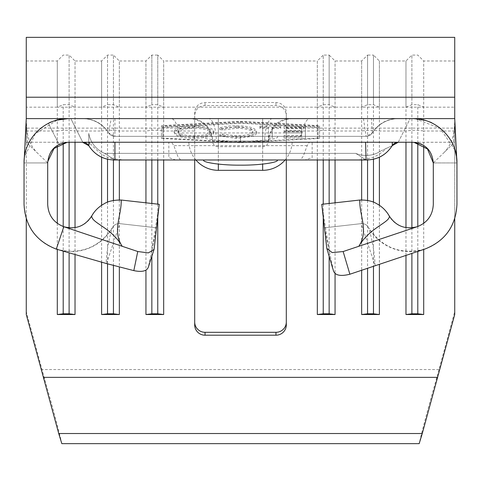 <?xml version="1.0" encoding="UTF-8"?>
<svg xmlns="http://www.w3.org/2000/svg" width="481" height="481" viewBox="0 0 481 481"><rect width="100%" height="100%" fill="white"/><g stroke="black" fill="none" stroke-linecap="round" stroke-linejoin="round"><path stroke-width="0.36" stroke-dasharray="2.4 1.8" d="M454.731 314.52L454.731 311.628L436.514 378.595C428.276 407.359 422.498 429.046 419.173 443.65M61.827 443.65C58.502 429.046 52.724 407.359 44.486 378.595L26.269 311.628L26.269 37.35M398.256 142.208L410.143 118.609L412.626 118.609L398.454 118.609A31.024 31.024 0 0 0 372.312 132.93A7.389 7.389 0 0 1 366.083 136.339L114.917 136.339A7.389 7.389 0 0 1 108.688 132.93A31.024 31.024 0 0 0 82.546 118.609L208.495 118.609A23.641 7.882 90 0 1 216.372 141.065L268.566 141.065L216.372 141.065M188.823 118.609A23.641 23.641 0 0 1 212.434 141.065A5.91 5.91 0 0 0 218.338 146.681L218.338 118.609M194.697 159.981L194.697 131.006L163.672 131.006L163.672 159.981M317.328 159.981L317.328 60.985L163.672 60.985L163.672 131.006L157.762 130.285L151.852 130.285L145.941 131.006L145.941 159.981M145.941 202.802L145.941 270.142M151.852 159.981L151.852 55.074L151.852 104.69L145.941 107.179L145.941 60.985L145.941 131.006L119.348 131.006L119.348 159.981M119.348 199.964L119.348 266.949M157.762 159.981L157.762 55.074L151.852 55.074L145.941 60.985L119.348 60.985L119.348 131.006L113.438 130.285L107.528 130.285L101.617 131.006L101.617 157.197M101.617 205.309L101.617 262.482M107.528 159.193L107.528 55.074L107.528 104.69L101.617 107.179L101.617 60.985L101.617 131.006L75.024 131.006L75.024 142.25M75.024 227.603L75.024 255.261M113.438 159.951L113.438 55.074L107.528 55.074L101.617 60.985L75.024 60.985L75.024 131.006L69.114 130.285L63.203 130.285L57.293 131.006L57.293 145.785M57.293 223.328L57.293 249.465M26.233 119.264L27.603 143.536L26.269 142.25L26.269 60.985L26.269 218.621M456.734 158.592L456.95 204.305A47.276 47.276 0 0 1 368.41 227.381A7.389 7.389 0 0 0 361.135 223.647L324.41 227.79L321.759 204.305L358.483 200.156A31.024 31.024 0 0 1 389.039 215.843A23.641 23.641 0 0 0 433.309 204.305L433.309 162.933L453.397 143.536L454.731 120.827L454.731 142.25L454.731 60.985L454.731 218.747M454.731 131.006L423.707 131.006L423.707 145.785M423.707 223.352L423.707 249.465M361.652 159.981L361.652 131.006L367.562 130.285L373.472 130.285L379.383 131.006L405.976 131.006L411.886 130.285L417.797 130.285L423.707 131.006L423.707 60.985L423.707 107.179L405.976 107.179L405.976 60.985L405.976 142.25M405.976 227.603L405.976 255.405M411.886 142.25L411.886 55.074L405.976 60.985L379.383 60.985L379.383 157.197M379.383 205.315L379.383 264.328M361.652 199.964L361.652 270.274M373.472 159.193L373.472 55.074L379.383 60.985L379.383 107.179L361.652 107.179L361.652 60.985L361.652 131.006L335.059 131.006L335.059 159.981M335.059 202.802L335.059 273.358M194.697 131.006L194.697 115.44C195.25 109.446 198.701 106.139 205.038 105.525L275.962 105.525C282.299 106.139 285.744 109.446 286.303 115.44L286.303 159.981M113.438 104.69L113.438 55.074L119.348 60.985L119.348 107.179L113.438 104.69L107.528 104.69M69.114 142.25L69.114 55.074L75.024 60.985L75.024 107.179L69.114 104.69L63.203 104.69L57.293 107.179L163.672 107.179L157.762 104.69L151.852 104.69M26.269 131.006L57.293 131.006L57.293 60.985L57.293 107.179L26.269 107.179M286.303 131.006L317.328 131.006L323.238 130.285L329.148 130.285L335.059 131.006L335.059 60.985L335.059 107.179L317.328 107.179L323.238 104.69L329.148 104.69L335.059 107.179L361.652 107.179L367.562 104.69L373.472 104.69L379.383 107.179L405.976 107.179L411.886 104.69L417.797 104.69L423.707 107.179L454.731 107.179M323.238 159.981L323.238 55.074L317.328 60.985L317.328 107.179L163.672 107.179L163.672 60.985L157.762 55.074L157.762 104.69M277.435 159.981L203.565 159.981L277.435 159.981M26.623 142.25L82.768 142.25A7.389 7.389 0 0 1 88.769 145.659A31.024 31.024 0 0 0 114.917 159.981A31.024 31.024 0 0 1 88.769 145.659A31.024 31.024 0 0 0 114.917 159.981L104.569 153.367L355.742 153.367A26.515 26.515 0 0 0 381.09 150.812L392.231 145.659A31.024 31.024 0 0 1 366.083 159.981L114.917 159.981L366.083 159.981A31.024 31.024 0 0 0 392.231 145.659A7.389 7.389 0 0 1 398.232 142.25L410.143 118.609L398.454 118.609C387.301 118.921 378.583 123.695 372.312 132.93L366.083 136.339L114.917 136.339L108.688 132.93C102.423 123.695 93.705 118.921 82.546 118.609L68.374 118.609L70.857 118.609L68.374 118.609L70.857 118.609L82.738 142.196M277.435 136.339C279.539 138.781 267.226 140.506 240.5 141.51C213.774 140.506 201.461 138.781 203.565 136.339L277.435 136.339L203.565 136.339M180.495 159.981L123.581 159.981L112.801 158.628L104.569 153.367A26.515 26.515 0 0 1 88.769 133.381L88.769 145.659L88.769 133.381L88.769 145.659L88.769 133.381L88.769 145.659L88.775 142.244L168.843 142.25L168.843 157.6L175.637 159.969L304.996 159.975L312.157 157.612L312.157 142.25L398.34 142.25M112.801 158.628C102.742 157.828 93.951 147.126 88.775 142.244L86.869 142.25L88.775 142.244M88.769 142.232L88.769 133.381A26.515 26.515 0 0 0 104.569 153.367L355.742 153.367L104.569 153.367A26.515 26.515 0 0 1 88.769 133.381A26.515 26.515 0 0 0 104.569 153.367L355.742 153.367A26.515 26.515 0 0 0 381.09 150.812L392.231 145.659A7.389 7.389 0 0 1 398.232 142.25L410.143 118.609L398.454 118.609A31.024 31.024 0 0 0 372.312 132.93A7.389 7.389 0 0 1 366.083 136.339L114.917 136.339A7.389 7.389 0 0 1 108.688 132.93A31.024 31.024 0 0 0 82.546 118.609L70.857 118.609L82.768 142.25A7.389 7.389 0 0 1 88.769 145.659L88.769 133.381L88.769 145.659M392.574 145.16L398.178 142.256M82.84 142.256L88.42 145.16M82.546 118.609L70.857 118.609L82.546 118.609A31.024 31.024 0 0 1 108.688 132.93C102.519 123.455 93.807 118.681 82.546 118.609M413.9 142.292L454.377 142.25L453.397 143.536M398.232 142.25L410.143 118.609L398.454 118.609A31.024 31.024 0 0 0 372.312 132.93L370.677 134.74L368.536 135.919L366.083 136.339L114.917 136.339L112.494 135.931L110.335 134.746L108.688 132.93L111.195 118.609M67.238 142.286L82.546 142.25M114.941 118.609L114.917 136.339L180.712 136.339L178.884 132.93C177.206 124.555 174.916 119.829 172 118.747L309 118.747A30.105 30.105 0 0 1 311.892 118.609L309 118.747A30.105 30.105 0 0 1 311.892 118.609L398.454 118.609C387.151 118.705 378.433 123.479 372.312 132.93A7.389 7.389 0 0 1 366.083 136.339L114.917 136.339A7.389 7.389 0 0 1 108.688 132.93M123.581 159.981L357.419 159.981L364.953 159.253C373.106 158.207 380.194 154.599 386.225 148.437L392.231 145.659A31.024 31.024 0 0 1 366.083 159.981L114.917 159.981L104.569 153.367L114.917 159.981M184.969 136.339C178.054 135.257 174.465 133.592 174.2 131.343C175.415 127.868 182.131 126.01 194.336 125.763C206.307 126.082 212.855 127.952 213.979 131.391C213.684 133.628 210.089 135.275 203.186 136.339L226.677 136.339L219.667 134.698L222.637 134.067L236.009 135.834C246.104 135.69 251.707 134.199 252.814 131.355C251.743 128.541 246.218 127.038 236.237 126.852L222.637 128.625L219.667 127.988C223.918 126.491 229.431 125.751 236.207 125.763C248.485 125.974 255.285 127.814 256.601 131.283C256.644 132.72 255.038 133.983 251.797 135.065L245.977 136.339L268.44 136.339L268.44 127.128L259.914 127.128L259.914 126.04L280.754 126.04L280.754 127.128L272.228 127.128L272.228 136.339L284.067 136.339L284.067 135.564L301.587 135.564L301.587 131.481L284.067 131.481L284.067 130.393L301.587 130.393L301.587 127.128L284.067 127.128L284.067 126.04L305.375 126.04L305.375 136.339L318.067 136.339L318.067 126.04L240.5 121.795L162.933 126.04L162.933 136.339L203.186 136.339M226.677 136.339L245.977 136.339M272.228 128.541L280.754 128.541L280.754 127.453L259.914 127.453L259.914 128.541L268.44 128.541L268.44 138.065L268.44 136.339L272.228 136.339L272.228 138.065L272.228 127.128M305.375 127.453L284.067 127.453L284.067 128.541L301.587 128.541L301.587 131.806L284.067 131.806L284.067 132.894L301.587 132.894L301.587 136.977L284.067 136.977L284.067 138.065L284.067 136.339L305.375 136.339L305.375 138.065L305.375 126.04M162.933 127.453L240.5 123.208L318.067 127.453L318.067 138.065L318.067 136.339L162.933 136.339L162.933 138.065L162.933 126.04M191.282 118.609C203.914 119.847 211.129 127.333 212.927 141.065M412.626 118.609C425.162 120.238 431.812 121.819 432.569 123.352C431.824 121.825 425.174 120.244 412.626 118.609C425.162 120.238 431.812 121.819 432.569 123.352C431.824 121.825 425.174 120.244 412.626 118.609L218.338 118.663L218.338 146.681L262.662 146.681L262.662 118.609M311.892 118.609L289.718 118.609C277.038 119.859 269.823 127.345 268.079 141.065M272.505 118.609A23.641 7.882 90 0 0 264.628 141.065M454.743 118.609L454.767 119.264M169.108 118.609L169.108 118.609A30.105 30.105 0 0 1 172 118.747L169.108 118.609A30.105 30.105 0 0 1 172 118.747L309 118.747C306.084 119.829 303.788 124.555 302.116 132.93L300.288 136.339L180.712 136.339M208.495 118.609L68.374 118.609C55.838 120.238 49.188 121.819 48.431 123.352C49.176 121.825 55.826 120.244 68.374 118.609C55.838 120.238 49.188 121.819 48.431 123.352C49.176 121.825 55.826 120.244 68.374 118.609M454.377 142.25L26.269 142.25L26.257 118.609M82.63 142.25L86.869 142.25M180.495 159.975L177.784 156.235L173.833 145.659L171.639 142.25L312.157 142.25M171.639 142.25L168.843 142.25M208.495 142.25L272.505 142.25M456.95 162.933L433.309 162.933L456.95 162.933M47.691 204.305A23.641 23.641 0 0 0 91.961 215.843A31.024 31.024 0 0 1 122.517 200.156L159.241 204.305L156.59 227.79L119.865 223.647A7.389 7.389 0 0 0 112.59 227.381A47.276 47.276 0 0 1 24.05 204.305L24.05 162.933L47.691 162.933L47.691 204.305M357.419 159.981L300.505 159.975L303.216 156.235L307.167 145.659L309.361 142.25M363.444 118.609L366.083 136.339L300.288 136.339M333.501 270.989L329.244 250.799L321.759 204.305L324.41 227.79L361.135 223.647L375.138 265.752C374.452 252.026 372.234 239.279 368.482 227.513C382.106 247.925 400.847 255.134 424.705 249.128M156.59 227.79L159.241 204.305L151.755 250.799L156.59 227.79L119.865 223.647C116.6 223.424 114.129 224.747 112.452 227.627C108.874 238.726 106.764 250.673 106.127 263.468M56.295 249.128C80.093 255.128 98.815 247.955 112.452 227.627M24.236 159.031L24.405 157.534L35.215 133.79L57.293 120.034M415.283 118.693L440.127 128.421L455.122 150.409M421.933 144.462C421.927 143.843 418.825 143.104 412.626 142.25C418.819 143.104 421.921 143.837 421.933 144.462L421.945 144.438M47.733 161.658L47.691 162.933L24.05 162.933L24.254 158.832M68.374 142.25C62.181 143.104 59.079 143.837 59.067 144.462L48.431 123.352L59.043 144.408M319.546 127.104L319.546 138.42L319.546 125.685L240.5 121.362L161.454 125.685L161.454 138.42L161.454 127.104L240.5 122.775L319.546 127.104L319.546 125.685M154.233 248.647L148.304 267.25L151.755 250.799M106.529 263.564L119.865 223.647M329.244 250.799L324.41 227.79M333.405 270.623L326.647 247.595M368.482 227.513C366.756 224.681 364.303 223.394 361.135 223.647M27.603 143.536L47.691 162.933M194.697 324.94L194.697 128.114L26.269 128.114M454.731 311.628L454.731 128.114L286.303 128.114L286.303 324.94M286.303 128.114L286.303 112.506C285.726 106.445 282.275 103.108 275.962 102.501L205.038 102.501C198.731 103.108 195.28 106.439 194.697 112.506L194.697 128.114M454.731 128.114L454.731 37.35M26.269 314.52L26.269 311.628M436.868 380.206L436.868 377.357M44.132 380.206L44.132 377.357M194.697 112.506L194.697 115.44M286.303 115.44L286.303 112.506M240.5 122.775L240.5 121.362M161.454 127.104L161.454 125.685M240.5 123.208L240.5 121.795M318.067 127.453L318.067 126.04M319.546 138.42L240.5 142.743L161.454 138.42M240.5 142.743L240.5 136.339L240.5 142.31L162.933 138.065M318.067 138.065L240.5 142.31M284.067 127.453L284.067 126.04M284.067 128.541L284.067 127.128M301.587 128.541L301.587 127.128M301.587 131.806L301.587 130.393M284.067 131.806L284.067 130.393M284.067 132.894L284.067 131.481M301.587 132.894L301.587 131.481M301.587 136.977L301.587 135.564M284.067 136.977L284.067 135.564M284.067 138.065L305.375 138.065M280.754 128.541L280.754 127.128M280.754 127.453L280.754 126.04M259.914 127.453L259.914 126.04M259.914 128.541L259.914 127.128M268.44 128.541L268.44 127.128M268.44 138.065L272.228 138.065M236.207 127.182C229.431 127.164 223.918 127.904 219.667 129.401L222.637 130.038L236.237 128.271C246.218 128.457 251.743 129.954 252.814 132.768C251.707 135.612 246.104 137.109 236.009 137.253L222.637 135.48L219.667 136.111L236.159 138.342L251.797 136.484C255.038 135.395 256.644 134.133 256.601 132.696C255.285 129.227 248.485 127.387 236.207 127.182L236.207 125.763M219.667 129.401L219.667 127.988M222.637 130.038L222.637 128.625M236.237 128.271L236.237 126.852M252.814 132.768L252.814 131.355M236.009 137.253L236.009 135.834M222.637 135.48L222.637 134.067M219.667 136.111L219.667 134.698M251.797 136.484L251.797 135.065M256.601 132.696L256.601 131.283M236.159 138.342L236.159 136.339M213.979 132.804C212.855 129.371 206.307 127.495 194.336 127.182C182.131 127.423 175.415 129.281 174.2 132.756C175.385 136.195 181.992 138.059 194.023 138.342C206.066 138.077 212.716 136.231 213.979 132.804L213.979 131.391M194.336 127.182L194.336 125.763M174.2 132.756L174.2 131.343M194.168 126.852C184.397 127.08 179.01 128.571 177.994 131.337C178.95 134.133 184.343 135.63 194.168 135.834C203.836 135.618 209.181 134.139 210.191 131.385C209.241 128.613 203.896 127.104 194.168 126.852L194.168 128.271C203.896 128.517 209.241 130.026 210.191 132.804L210.191 131.385M210.191 132.804C209.181 135.552 203.836 137.037 194.168 137.253C184.343 137.043 178.95 135.546 177.994 132.756L177.994 131.337M177.994 132.756C179.01 129.99 184.397 128.493 194.168 128.271M194.168 137.253L194.168 135.834M194.023 138.342L194.023 136.339M364.953 159.253L355.742 153.367A26.515 26.515 0 0 0 381.09 150.812A26.515 26.515 0 0 1 355.742 153.367L366.083 159.981M392.231 145.659L386.225 148.437M417.797 142.995L417.797 104.69M454.731 60.985L423.707 60.985L417.797 55.074L411.886 55.074L411.886 104.69M411.886 227.814L411.886 253.427M417.797 226.497L417.797 251.443M367.562 159.951L367.562 55.074L373.472 55.074L373.472 104.69M329.148 159.981L329.148 55.074L335.059 60.985L361.652 60.985L367.562 55.074L367.562 104.69M367.562 200.469L367.562 268.29M373.472 202.176L373.472 266.312M323.238 104.69L323.238 55.074L329.148 55.074L329.148 104.69M323.238 204.136L323.238 217.394M329.148 203.469L329.148 256.313M63.203 142.995L63.203 104.69M26.269 60.985L57.293 60.985L63.203 55.074L69.114 55.074L69.114 104.69M69.114 227.814L69.114 253.379M63.203 226.497L63.203 251.437M113.438 200.469L113.438 265.404M107.528 202.176L107.528 263.835M157.762 204.136L157.762 217.394M151.852 203.469L151.852 255.964M438.979 369.552L42.021 369.552M82.768 142.25L70.857 118.609L82.768 142.25M289.736 118.609L262.662 118.663L262.662 146.681A5.91 5.91 0 0 0 268.566 141.083M307.167 145.659L173.833 145.659M302.116 132.93L178.884 132.93M372.312 132.93L371.452 118.609M218.338 142.25L218.338 164.117M218.338 170.322L218.338 142.226M262.662 142.25L262.662 164.117M262.662 170.322L262.662 142.226M275.962 102.501L275.962 105.525M205.038 105.525L205.038 102.501M218.338 118.663L262.662 118.663M268.566 141.065C270.629 127.206 278.499 119.721 292.177 118.609M443.837 152.772C451.25 145.298 454.882 134.644 454.731 120.827M456.734 158.79L456.782 159.548M24.405 157.534L24.218 159.548M26.269 120.827C26.118 134.644 29.75 145.298 37.163 152.772M285.119 159.981A29.551 29.551 0 0 0 292.159 142.574M188.841 142.574A29.551 29.551 0 0 0 195.881 159.981"/><path stroke-width="0.72" d="M422.282 433.525L58.718 433.525L61.827 443.65L419.173 443.65L422.282 433.525L454.731 314.52L454.731 218.747M26.269 218.621L26.269 314.52L58.718 433.525M163.672 159.981L163.672 314.52L157.762 313.798L151.852 313.798L145.941 314.52L163.672 314.52M145.941 159.981L145.941 202.802M145.941 270.142L145.941 314.52M119.348 159.981L119.348 199.964M119.348 266.949L119.348 314.52L113.438 313.798L107.528 313.798L101.617 314.52L119.348 314.52M101.617 157.197L101.617 205.309M101.617 262.482L101.617 314.52M75.024 142.25L75.024 227.603M75.024 255.261L75.024 314.52L69.114 313.798L63.203 313.798L57.293 314.52L75.024 314.52M57.293 145.785L57.293 223.328M57.293 249.465L57.293 314.52M423.707 145.785L423.707 223.352M423.707 249.465L423.707 314.52L405.976 314.52L411.886 313.798L417.797 313.798L423.707 314.52M405.976 142.25L405.976 227.603M405.976 255.405L405.976 314.52M379.383 157.197L379.383 205.315M379.383 264.328L379.383 314.52L361.652 314.52L367.562 313.798L373.472 313.798L379.383 314.52M361.652 159.981L361.652 199.964M361.652 270.274L361.652 314.52M335.059 159.981L335.059 202.802M335.059 273.358L335.059 314.52L317.328 314.52L323.238 313.798L329.148 313.798L335.059 314.52M317.328 159.981L317.328 314.52M286.303 159.981L286.303 324.94A10.341 10.263 0 0 1 275.962 335.203L205.038 335.203A10.341 10.263 0 0 1 194.697 324.94L194.697 159.981M88.42 145.16L88.769 145.659C94.937 155.135 103.655 159.908 114.917 159.981L366.083 159.981C377.393 159.884 386.105 155.11 392.231 145.659L392.574 145.16M398.178 142.256L412.626 142.25C425.228 143.422 432.118 150.319 433.309 162.933L433.309 204.305C432.756 215.229 427.381 222.703 417.189 226.713C405.441 229.744 396.188 226.25 389.418 216.234C389.484 222.637 369.763 227.573 358.814 246.29L343.145 251.545L349.873 274.224L424.705 249.128C445.075 241.131 455.82 226.19 456.95 204.305L456.95 162.933C457.455 139.219 436.562 118.11 412.626 118.609L26.269 118.609L26.269 37.35L454.731 37.35L454.731 118.609L412.626 118.609L454.743 118.609L456.734 158.592M137.758 251.515L148.316 252.904L154.058 249.417L148.304 267.25C146.789 271.152 141.961 272.276 133.826 270.623L137.758 251.515L122.186 246.29C111.333 227.429 91.318 222.968 91.745 215.939C85.023 226.172 75.709 229.762 63.811 226.713C53.625 222.715 48.256 215.247 47.691 204.305L47.691 162.933C48.864 150.331 55.76 143.44 68.374 142.25L82.84 142.256M392.231 145.659A7.389 7.389 0 0 1 398.232 142.25L392.231 145.659L392.298 142.25L398.454 142.25M82.768 142.25A7.389 7.389 0 0 1 88.769 145.659L89.436 142.25L392.298 142.25M89.436 142.25L82.546 142.25L88.769 145.659M208.495 118.609L272.505 118.609M57.293 120.034L68.374 118.609L26.257 118.609L24.254 158.832M417.189 226.713L358.814 246.29C368.969 230.519 359.415 216.558 359.776 200.036L321.759 204.305L326.809 248.394L332.149 252.573L343.145 251.545M154.058 249.417L159.241 204.305L121.224 200.036C121.579 216.558 112.037 230.531 122.186 246.29L63.811 226.713L56.295 249.128L106.127 263.468L133.826 270.623M68.374 118.609C44.661 118.104 23.551 138.997 24.05 162.933L24.05 204.305C25.156 226.16 35.907 241.101 56.295 249.128M24.05 162.933L24.236 159.031M412.764 118.609L415.283 118.693M455.122 150.409L456.463 156.427L456.95 162.933M416.149 142.55L421.933 144.462L417.803 142.905M433.309 162.933L427.477 148.984L413.9 142.292M67.238 142.286L54.022 148.479L47.733 161.658M65.807 142.406L59.043 144.408M349.873 274.224C340.422 276.587 334.926 275.385 333.405 270.623M359.776 200.036C366.961 199.892 372.709 201.166 377.002 203.854C382.203 206.704 386.339 210.828 389.418 216.234M91.745 215.939C94.607 210.834 98.731 206.788 104.118 203.788C108.015 201.238 113.714 199.988 121.224 200.036M194.697 322.048A10.341 10.263 180 0 0 205.038 332.311L205.038 335.203M275.962 335.203L275.962 332.311L205.038 332.311M275.962 332.311A10.341 10.263 180 0 0 286.303 322.048M203.565 159.981C201.912 162.536 222.228 165.38 240.5 165.151C258.772 165.38 279.088 162.536 277.435 159.981M411.886 142.25L411.886 227.814M411.886 253.427L411.886 313.798M417.797 142.995L417.797 226.497M417.797 251.443L417.797 313.798M367.562 159.951L367.562 200.469M367.562 268.29L367.562 313.798M373.472 159.193L373.472 202.176M373.472 266.312L373.472 313.798M323.238 159.981L323.238 204.136M323.238 217.394L323.238 313.798M329.148 159.981L329.148 203.469M329.148 256.313L329.148 313.798M69.114 142.25L69.114 227.814M69.114 253.379L69.114 313.798M63.203 142.995L63.203 226.497M63.203 251.437L63.203 313.798M113.438 159.951L113.438 200.469M113.438 265.404L113.438 313.798M107.528 159.193L107.528 202.176M107.528 263.835L107.528 313.798M157.762 159.981L157.762 204.136M157.762 217.394L157.762 313.798M151.852 159.981L151.852 203.469M151.852 255.964L151.852 313.798M437.644 377.357L43.356 377.357M114.917 159.981L114.941 142.25M366.083 159.981L365.566 142.25M454.731 97.222L26.269 97.222M218.338 164.117L218.338 170.322L262.662 170.322A29.551 29.551 0 0 0 285.119 159.981M262.662 164.117L262.662 170.322M456.463 156.427L456.734 158.79M195.881 159.981A29.551 29.551 0 0 0 218.338 170.322M326.809 248.394L333.501 270.989"/></g></svg>
